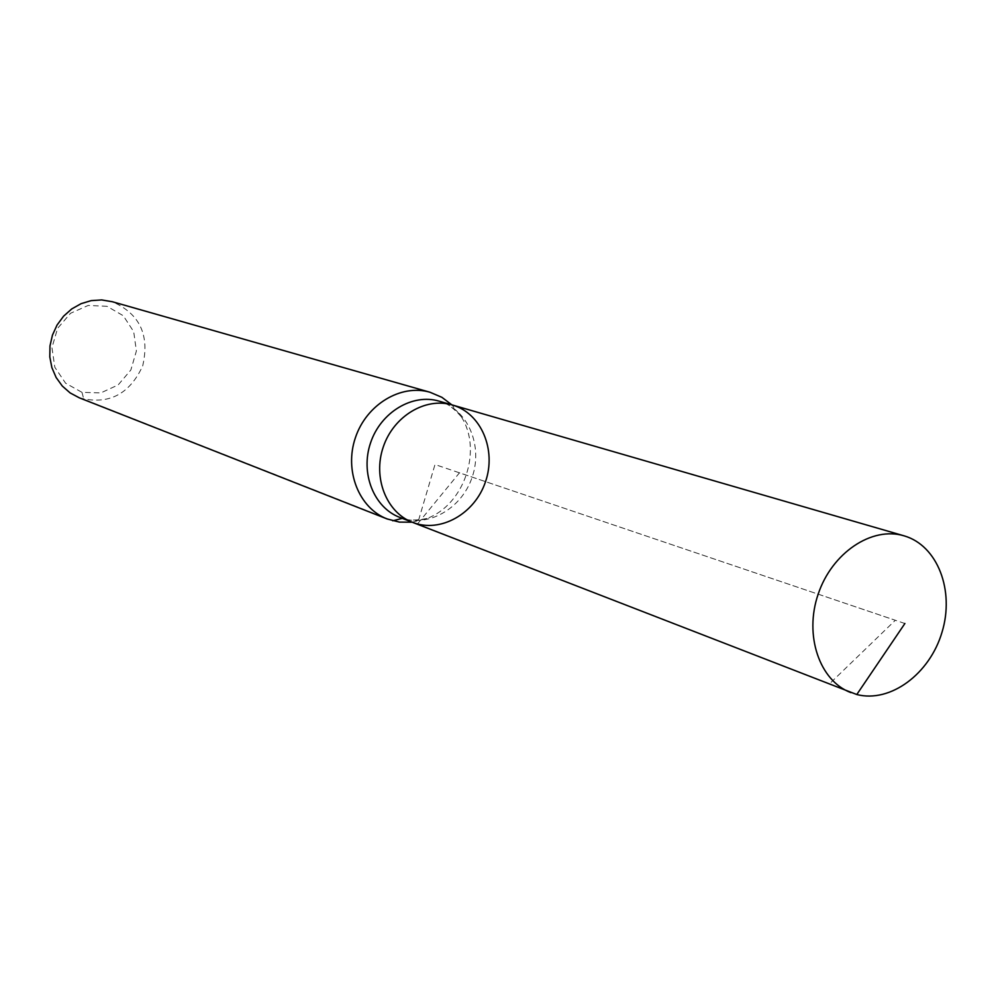<?xml version="1.0" encoding="UTF-8"?>
<svg xmlns="http://www.w3.org/2000/svg" width="996" height="996" viewBox="0 0 996 996"><rect width="100%" height="100%" fill="white"/><g stroke="black" fill="none" stroke-linecap="round" stroke-linejoin="round"><path stroke-width="0.75" stroke-dasharray="4.98 3.74" d="M107.058 306.32L88.246 305.423L70.554 313.267L57.581 328.356L51.954 347.654L54.83 367.263L65.587 383.199L81.983 392.337L100.745 392.922L118.151 384.942L130.85 369.989L136.39 351.015L133.701 331.668L123.267 315.72L107.058 306.32M79.269 397.802C108.253 405.285 129.393 394.653 142.689 365.906C149.861 335.054 139.726 313.665 112.274 301.726M412.145 522.203L426.898 518.48C464.223 504.91 482.736 450.204 461.31 416.751L451.848 404.849M412.568 522.365C440.319 533.37 474.831 513.849 485.488 481.778C496.631 449.881 481.23 413.315 452.533 405.048M81.983 392.337L83.826 399.309L392.748 520.796M402.272 518.368L856.784 694.523M904.891 623.508L434.991 464.534L417.473 523.971L829.419 683.903L895.317 620.271L459.467 472.814L417.473 523.971M426.898 518.48C404.687 522.813 400.666 516.75 399.77 517.397C427.346 528.328 461.596 509.018 472.141 477.258C483.172 445.673 467.846 409.431 439.348 401.226M461.31 416.751C446.27 399.819 439.448 402.222 439.248 401.201L439.099 401.151"/><path stroke-width="1.49" d="M452.533 405.048L452.284 404.974C425.529 396.943 393.482 416.191 383.248 447.03C372.666 477.744 386.436 512.504 412.568 522.365C440.319 533.37 474.831 513.849 485.488 481.778C496.631 449.881 481.23 413.315 452.533 405.048L452.284 404.974C425.529 396.943 393.482 416.191 383.248 447.03C372.666 477.744 386.436 512.504 412.568 522.365L856.784 694.523C890.337 703.238 929.778 673.906 942.029 632.174C954.778 590.578 937.572 545.559 904.244 535.885L903.945 535.798C871.861 526.1 831.934 552.805 818.164 594.176C803.984 635.398 819.496 680.866 850.883 692.631M112.274 301.726L101.629 299.921L91.221 300.618L81.099 303.668L71.737 308.934L63.595 316.168L57.058 325.032L52.452 335.117L49.987 345.923L49.8 356.929L51.879 367.624L56.125 377.496L62.312 386.062L70.156 392.934L79.269 397.802L387.145 518.953L399.396 522.103L412.145 522.203M451.848 404.849L441.913 397.329L430.011 392.25C401.039 383.697 366.466 404.413 355.435 437.618C344.031 470.697 358.934 508.172 387.145 518.953M856.784 694.523L904.891 623.508M392.748 520.796L402.272 518.368M439.348 401.226L439.099 401.151C412.531 393.183 380.733 412.22 370.599 442.747C360.116 473.162 373.824 507.599 399.77 517.397L412.568 522.365M111.826 301.589L430.011 392.25M439.099 401.151L903.945 535.798"/></g></svg>

